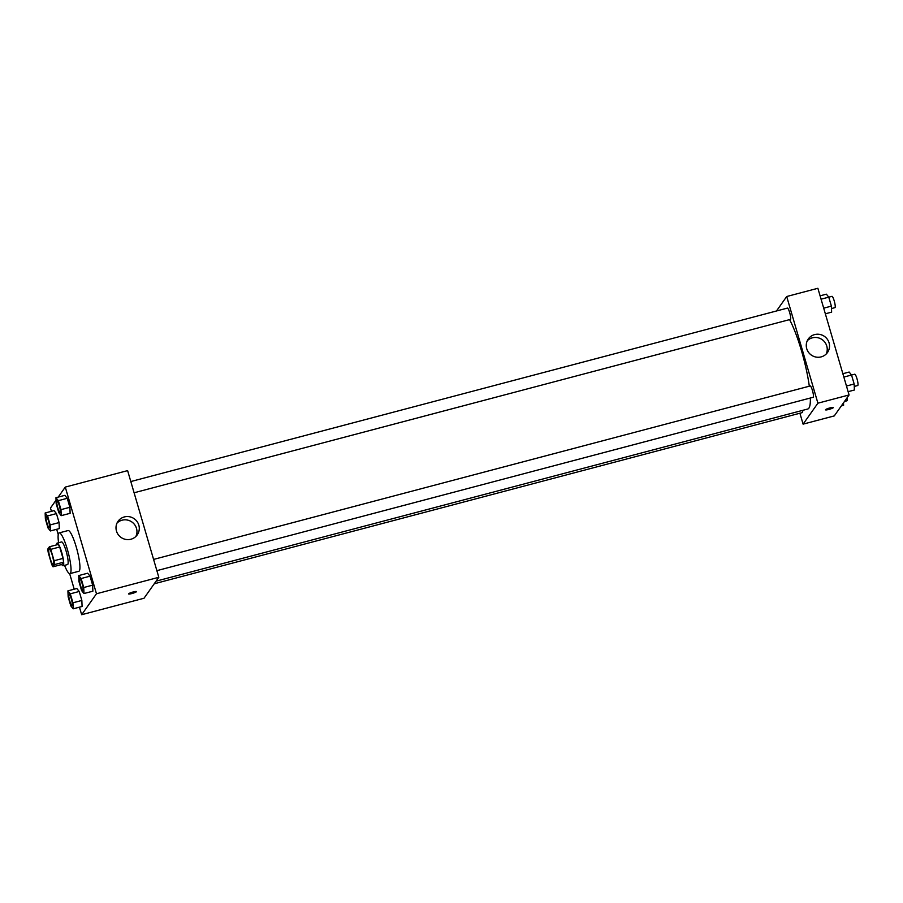 <?xml version="1.0" encoding="UTF-8"?>
<svg xmlns="http://www.w3.org/2000/svg" width="903" height="903" viewBox="0 0 903 903"><rect width="100%" height="100%" fill="white"/><g stroke="black" fill="none" stroke-linecap="round" stroke-linejoin="round"><path stroke-width="1.35" d="M53.48 564.567A8.195 1.445 75.2 0 1 53.3 564.702A8.195 1.445 75.2 0 1 49.8 557.162A8.195 1.445 75.2 0 1 49.112 548.866A8.195 1.445 75.2 0 1 52.453 555.83A8.195 1.445 75.2 0 1 53.48 564.567M54.101 560.74L50.771 549.34A11.118 1.964 75.2 0 0 49.394 546.778L47.814 549.013A11.118 1.964 75.2 0 0 48.299 552.828L51.64 564.228A11.118 1.964 75.2 0 0 53.017 566.791L54.598 564.556A11.118 1.964 75.2 0 0 54.101 560.74L63.007 558.393L59.677 546.992L50.771 549.34M53.017 566.791L61.923 564.443L63.503 562.208L54.598 564.556M49.394 546.778L58.3 544.43A11.118 1.964 75.2 0 1 59.677 546.992M63.007 558.393A11.118 1.964 75.2 0 1 63.503 562.208M61.697 564.499A11.705 2.066 -104.8 0 0 63.097 565.741A11.705 2.066 -104.8 0 0 62.115 553.9A11.705 2.066 -104.8 0 0 57.126 543.121A11.705 2.066 -104.8 0 0 56.528 544.893M57.126 543.121L61.573 541.947A11.705 2.066 75.2 0 1 66.337 551.902A11.705 2.066 75.2 0 1 67.815 564.364A11.705 2.066 75.2 0 1 67.556 564.567L63.097 565.741M58.582 542.737A21.062 3.725 75.2 0 1 59.192 532.894A21.062 3.725 75.2 0 1 67.759 550.807A21.062 3.725 75.2 0 1 70.411 573.258A21.062 3.725 75.2 0 1 69.949 573.619A21.062 3.725 75.2 0 1 64.553 565.357M59.192 532.894L68.097 530.546A21.062 3.725 75.2 0 1 76.665 548.46A21.062 3.725 75.2 0 1 79.317 570.91A21.062 3.725 75.2 0 1 78.854 571.26L69.949 573.619M56.054 500.149L50.478 508.039L51.437 511.324M56.686 529.293L58.243 534.621M69.655 573.631L74.204 589.196M79.453 607.166L81.665 614.717L96.474 593.768L65.276 487.089L58.21 497.101M73.177 608.825L82.083 606.466L81.846 600.45L79.216 591.465L76.823 588.508L67.917 590.855L68.154 596.872L70.784 605.857L73.177 608.825L72.94 602.798L70.31 593.824L67.917 590.855M50.399 530.953L59.305 528.594L59.079 522.577L56.449 513.593L54.056 510.635L45.15 512.983L45.387 518.999L48.006 527.984L50.399 530.953L50.173 524.925L47.543 515.952L45.15 512.983M61.212 515.658L70.118 513.31L69.881 507.283L67.251 498.309L64.858 495.341L55.952 497.7L56.189 503.716L58.819 512.69L61.212 515.658L60.975 509.642L58.345 500.657L55.952 497.7M83.979 593.531L92.885 591.183L92.648 585.155L90.029 576.182L87.636 573.213L78.73 575.572L78.956 581.588L81.586 590.562L83.979 593.531L83.742 587.514L81.123 578.53L78.73 575.572M81.665 614.717L144.017 598.249L158.815 577.299L127.616 470.621L65.276 487.089M116.464 531.032A11.739 11.423 -144.8 0 1 134.231 518.751A11.739 11.423 -144.8 0 1 125.788 539.418A11.739 11.423 -144.8 0 1 116.464 531.032M158.815 577.299L96.474 593.768M135.924 536.371A11.739 11.423 35.2 0 0 117.051 523.029M128.553 593.914A4.097 0.587 163.7 0 0 131.951 593.531A4.097 0.587 -16.3 0 1 128.565 593.926A4.097 0.587 -16.3 0 1 132.323 592.21A4.097 0.587 -16.3 0 1 136.421 591.623A4.097 0.587 -16.3 0 1 131.951 593.531A4.097 0.587 163.7 0 0 136.421 591.623M810.363 398.02A50.354 8.906 75.2 0 1 808.885 408.156A50.354 8.906 75.2 0 1 807.767 409.014L156.084 581.16M789.572 319.628A50.354 8.906 75.2 0 1 809.314 386.202M156.874 570.651L813.185 397.275A5.847 1.038 -104.8 0 0 812.689 391.36A5.847 1.038 -104.8 0 0 810.194 385.965L153.589 559.42M802.62 410.38A5.847 1.038 75.2 0 1 802.507 412.468A5.847 1.038 75.2 0 1 802.383 412.569L154.232 583.778M130.811 481.547L787.427 308.092A5.847 1.038 75.2 0 1 789.809 313.07A5.847 1.038 75.2 0 1 790.543 319.301A5.847 1.038 75.2 0 1 790.418 319.402L134.095 492.778M803.094 424.139L817.904 403.189L786.705 296.523L817.881 288.283L849.08 394.961L834.27 415.911L803.094 424.139L799.911 413.224M786.705 296.523L776.49 310.982M821.154 356.888A11.739 11.423 -144.8 0 1 808.309 338.964A11.739 11.423 -144.8 0 1 824.484 336.413A11.739 11.423 -144.8 0 1 821.154 356.888M849.08 394.961L817.904 403.189M825.5 409.815A4.097 0.587 163.7 0 0 829.247 409.33A4.097 0.587 163.7 0 0 833.322 407.637A4.097 0.587 -16.3 0 1 829.236 409.341A4.097 0.587 -16.3 0 1 825.5 409.815A4.097 0.587 -16.3 0 1 829.259 408.1A4.097 0.587 -16.3 0 1 833.356 407.524A4.097 0.587 -16.3 0 1 833.322 407.637A4.097 0.587 163.7 0 0 833.356 407.513M826.189 354.032A11.739 11.423 35.2 0 0 807.305 340.691M848.109 391.676L854.396 390.017L854.159 384.001L851.54 375.016L849.147 372.047L842.86 373.707M854.159 384.001L846.461 386.032M854.261 386.428L857.715 385.513A5.847 1.038 75.2 0 0 857.85 385.412A5.847 1.038 75.2 0 0 857.116 379.181A5.847 1.038 75.2 0 0 854.735 374.203L843.842 377.048M825.342 313.804L831.629 312.145L831.392 306.128L828.762 297.143L826.369 294.175L820.093 295.834M831.392 306.128L823.694 308.16M831.482 308.555L834.948 307.641A5.847 1.038 75.2 0 0 835.083 307.539A5.847 1.038 75.2 0 0 834.338 301.309A5.847 1.038 75.2 0 0 831.956 296.331L821.064 299.175M841.348 405.899L843.594 405.3L843.492 402.851M847.048 397.828A5.847 1.038 75.2 0 1 847.048 400.706A5.847 1.038 75.2 0 1 846.912 400.808L844.497 401.44M79.825 578.902L79.859 578.891A5.847 1.038 75.2 0 1 79.859 578.891A5.847 1.038 75.2 0 1 82.241 583.869A5.847 1.038 75.2 0 1 82.974 590.099A5.847 1.038 75.2 0 1 82.85 590.201A5.847 1.038 75.2 0 1 82.828 590.212L82.816 590.212A5.847 1.038 75.2 0 1 80.322 584.828A5.847 1.038 75.2 0 1 79.825 578.902A5.847 1.038 75.2 0 1 82.207 583.88A5.847 1.038 75.2 0 1 82.941 590.11A5.847 1.038 75.2 0 1 82.816 590.212M92.885 591.183L92.648 585.155L83.742 587.514M92.648 585.155L90.029 576.182L81.123 578.53M90.029 576.182L87.636 573.213M60.208 512.227A5.847 1.038 75.2 0 1 60.072 512.328A5.847 1.038 75.2 0 1 60.061 512.34A5.847 1.038 75.2 0 1 57.544 506.955A5.847 1.038 75.2 0 1 57.047 501.03A5.847 1.038 75.2 0 1 57.092 501.018A5.847 1.038 75.2 0 1 59.474 505.996A5.847 1.038 75.2 0 1 60.208 512.227M70.118 513.31L69.881 507.283L60.975 509.642M69.881 507.283L67.251 498.309L58.345 500.657M67.251 498.309L64.858 495.341M57.092 501.018L57.047 501.03A5.847 1.038 75.2 0 1 59.44 506.007A5.847 1.038 75.2 0 1 60.174 512.238A5.847 1.038 75.2 0 1 60.038 512.34L60.038 512.34M72.172 605.394A5.847 1.038 75.2 0 1 72.037 605.495A5.847 1.038 75.2 0 1 72.026 605.495A5.847 1.038 75.2 0 1 69.508 600.111A5.847 1.038 75.2 0 1 69.023 594.197A5.847 1.038 75.2 0 1 69.057 594.185A5.847 1.038 75.2 0 1 71.439 599.163A5.847 1.038 75.2 0 1 72.172 605.394M82.083 606.466L81.846 600.45L72.94 602.798M81.846 600.45L79.216 591.465L70.31 593.824M79.216 591.465L76.823 588.508M69.057 594.185L69.023 594.197A5.847 1.038 75.2 0 1 71.405 599.163A5.847 1.038 75.2 0 1 72.138 605.405A5.847 1.038 75.2 0 1 72.003 605.507L72.003 605.507M46.245 516.324L46.279 516.313A5.847 1.038 75.2 0 1 46.279 516.313A5.847 1.038 75.2 0 1 48.66 521.291A5.847 1.038 75.2 0 1 49.405 527.521A5.847 1.038 75.2 0 1 49.27 527.623A5.847 1.038 75.2 0 1 49.247 527.623L49.236 527.634A5.847 1.038 75.2 0 1 46.742 522.239A5.847 1.038 75.2 0 1 46.245 516.324A5.847 1.038 75.2 0 1 48.627 521.291A5.847 1.038 75.2 0 1 49.36 527.533A5.847 1.038 75.2 0 1 49.236 527.634M59.305 528.594L59.079 522.577L50.173 524.925M59.079 522.577L56.449 513.593L47.543 515.952M56.449 513.593L54.056 510.635"/></g></svg>
